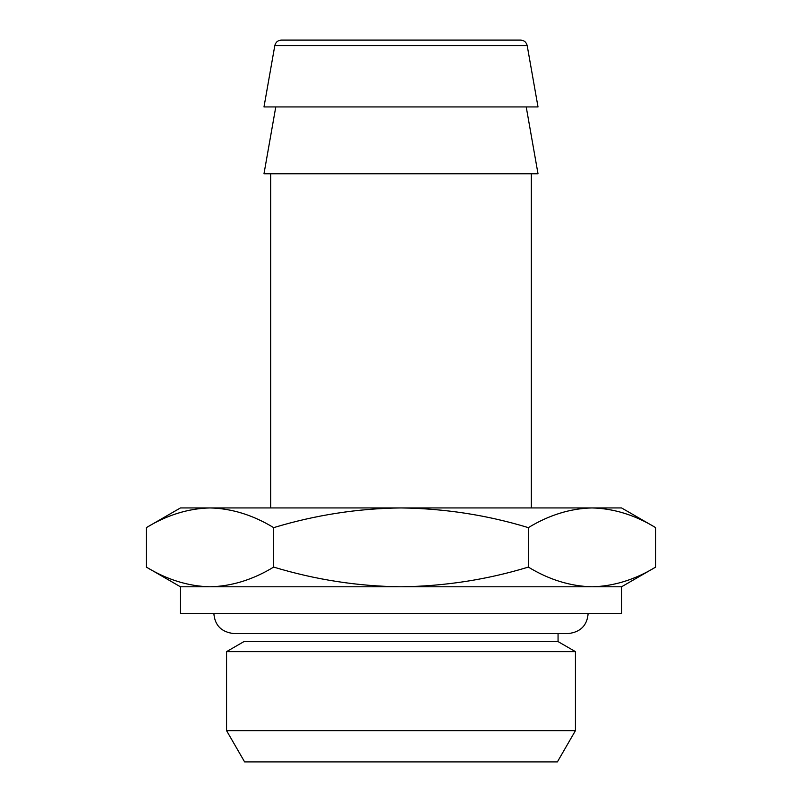 <?xml version="1.0" encoding="UTF-8"?>
<svg xmlns="http://www.w3.org/2000/svg" width="802" height="802" viewBox="0 0 802 802"><rect width="100%" height="100%" fill="white"/><g stroke="black" fill="none" stroke-linecap="round" stroke-linejoin="round"><path stroke-width="1.2" d="M180.45 586.793L180.45 613.53L621.55 613.53L621.55 586.793L180.45 586.793L146.335 567.094L146.335 527.636C167.117 515.014 188.34 508.448 209.994 507.937C231.708 508.468 252.931 515.024 273.662 527.636C315.427 514.994 357.872 508.428 401 507.937C444.659 508.508 487.105 515.074 528.338 527.636C549.119 515.014 570.342 508.448 592.006 507.937C613.71 508.468 634.933 515.024 655.665 527.636C634.883 515.014 613.66 508.448 592.006 507.937L180.45 507.937L146.335 527.636M526.222 106.937L538.012 173.763L263.988 173.763L275.778 106.937M527.195 45.624L538.012 106.937L263.988 106.937L274.805 45.624C275.667 42.195 277.863 40.351 281.382 40.1L520.618 40.1C524.137 40.351 526.333 42.195 527.195 45.624L274.805 45.624M621.55 586.793L655.665 567.094L655.665 527.636L621.55 507.937L592.006 507.937C570.292 508.468 549.069 515.024 528.338 527.636L528.338 567.094C487.105 579.656 444.659 586.222 401 586.793C357.872 586.302 315.427 579.736 273.662 567.094C252.881 579.716 231.658 586.282 209.994 586.793C188.29 586.262 167.067 579.706 146.335 567.094M655.665 567.094C634.883 579.716 613.66 586.282 592.006 586.793C570.292 586.262 549.069 579.706 528.338 567.094M273.662 567.094L273.662 527.636M557.39 761.9L244.61 761.9L226.565 730.642L575.435 730.642L557.39 761.9M558.062 633.58L558.062 641.6L575.435 651.635L226.565 651.635L226.565 730.642M558.062 641.6L243.938 641.6L226.565 651.635M588.137 613.53C587.164 625.48 580.488 632.166 568.087 633.58L233.913 633.58C221.512 632.166 214.836 625.48 213.863 613.53M243.938 633.58L233.913 633.58M531.325 173.763L531.325 507.937M270.675 173.763L270.675 507.937M575.435 651.635L575.435 730.642"/></g></svg>
